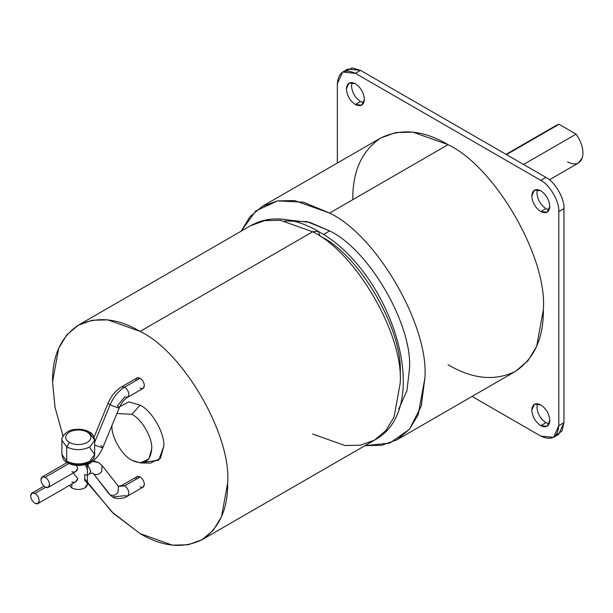 <?xml version="1.0" encoding="UTF-8"?>
<svg xmlns="http://www.w3.org/2000/svg" width="613" height="613" viewBox="0 0 613 613"><rect width="100%" height="100%" fill="white"/><g stroke="black" fill="none" stroke-linecap="round" stroke-linejoin="round"><path stroke-width="0.92" d="M117.344 485.396L118.47 486.362L117.995 492.568C115.535 495.25 112.907 496.001 110.095 494.814L93.72 474.002C96.532 475.198 99.16 474.447 101.62 471.765C99.16 474.447 96.532 475.198 93.72 474.002L92.509 472.945L93.72 474.002L92.509 472.945L89.452 473.849L90.701 471.083L87.682 464.623L90.701 471.083L89.452 473.849L86.992 475.267L84.724 474.531L84.724 480.531C88.195 483.006 88.195 485.488 84.724 487.963L87.391 484.247L87.391 463.735M69.415 485.419L71.851 487.963L71.851 484.009L71.851 487.963C76.142 489.971 80.433 489.971 84.724 487.963C80.433 489.971 76.142 489.971 71.851 487.963L69.415 485.419M89.873 447.819L94.678 454.509L89.873 461.198C82.15 464.807 74.426 464.807 66.702 461.198L67.453 462.869L66.702 461.198L66.702 446.931L61.898 440.241L66.702 446.931C74.426 450.54 82.15 450.54 89.873 446.931L94.678 440.241L89.873 446.931C82.15 450.54 74.426 450.54 66.702 446.931L69.277 442.471L66.702 446.931L66.702 461.198C74.426 464.807 82.15 464.807 89.873 461.198L94.678 454.509C94.019 456.739 95.781 456.608 90.885 461.673C83.422 466.34 75.606 466.738 67.453 462.869C64.449 461.643 62.595 458.853 61.898 454.509L66.702 461.198L61.898 454.509L61.898 440.241C60.932 435.889 69.085 429.552 73.537 429.69C79.383 428.694 84.579 429.422 89.123 431.881L87.299 432.058C92.165 435.529 92.165 439 87.299 442.471C81.291 445.276 75.284 445.276 69.277 442.471C75.284 445.276 81.291 445.276 87.299 442.471C92.165 439 92.165 435.529 87.299 432.058C81.291 429.253 75.284 429.253 69.277 432.058C64.411 435.529 64.411 439 69.277 442.471C64.411 439 64.411 435.529 69.277 432.058C75.284 429.253 81.291 429.253 87.299 432.058L89.123 431.881L94.678 440.241C93.981 435.897 92.126 433.107 89.123 431.881M102.095 465.558L98.555 462.478L92.609 461.436L98.555 462.478L102.095 465.558L101.62 471.765L102.095 465.558L118.47 486.362L117.995 492.568C115.535 495.25 112.907 496.001 110.095 494.814L112.516 496.928L108.968 493.84L93.72 474.002L108.968 493.84L112.516 496.928C113.213 498.223 122.11 500.016 127.665 496.024L128.914 493.258C128.646 490.124 127.22 487.657 124.638 485.848L118.562 486.454L124.638 485.848C127.22 487.657 128.646 490.124 128.914 493.258L127.665 496.024L124.638 495.725L112.516 496.928M127.665 496.024L143.113 487.105L144.362 484.339C144.093 481.205 142.668 478.73 140.093 476.929L124.638 485.848L140.093 476.929C142.668 478.73 144.093 481.205 144.362 484.339C144.093 487.159 142.668 487.979 140.093 486.806M84.724 464.662C86.862 466.746 87.743 469.527 87.375 472.998M45.561 487.274L34.926 493.411C37.5 495.212 38.925 497.679 39.201 500.813L37.945 503.58L34.926 503.281C32.343 501.48 30.918 499.013 30.65 495.879L31.899 493.113L34.926 493.411L45.561 487.274M37.945 503.58L75.629 481.826L77.751 478.561L73.231 472.968L77.751 478.561C76.916 481.757 74.947 482.891 71.851 481.964M135.818 380.681C136.086 377.861 137.511 377.041 140.093 378.213L124.638 387.132C127.22 388.933 128.646 391.401 128.914 394.534L127.665 397.301L124.638 397.002L117.344 405.883L119.313 407.668L117.995 407.829L110.095 404.841L94.678 442.234L110.095 404.841C113.566 396.864 118.416 390.964 124.638 387.132L121.619 386.834L124.638 387.132L140.093 378.213L137.067 377.914L121.619 386.834C115.704 390.443 111.214 395.852 108.133 403.055L110.095 404.841L108.133 403.055L94.065 437.169M45.224 487.09C42.649 485.289 41.224 482.822 40.948 479.688L42.205 476.922L45.224 477.22L68.84 463.581L45.224 477.22C47.806 479.021 49.232 481.489 49.5 484.622L48.251 487.389L45.224 487.09C47.806 488.262 49.232 487.442 49.5 484.622C49.232 481.489 47.806 479.021 45.224 477.22C42.649 476.048 41.224 476.868 40.948 479.688C41.224 482.822 42.649 485.289 45.224 487.09M559.018 124.286L576.097 134.147L559.018 124.286L506.484 154.614L559.018 124.286L556.635 125.159L506.054 154.361M396.986 439.774L515.441 371.386L527.824 360.942L536.659 346.337L543.348 309.703C547.608 257.728 495.212 166.974 448.072 144.676L329.618 213.063C376.757 235.361 429.154 326.124 424.893 378.091L418.204 414.733L409.369 429.33L396.986 439.774L381.876 445.253L364.95 445.659L389.845 443.107L409.446 429.238L421.238 406.174L424.893 378.091C429.154 326.124 376.757 235.361 329.618 213.063L448.072 144.676L413.001 132.155L395.937 132.508L380.704 138.002L262.249 206.389L277.482 200.895L294.546 200.543L329.618 213.063L303.466 202.19L277.605 200.88L255.79 210.918L241.131 231.201L249.951 216.741L262.249 206.389M284.685 220.956L306.967 221.615L329.618 230.909C369.11 249.591 413.016 325.626 409.446 369.172L406.925 390.711L398.779 409.047L406.925 390.711L409.446 369.172C413.016 325.626 369.11 249.591 329.618 230.909L323.388 234.503L329.618 230.909L309.703 222.32L289.757 220.205M360.521 101.559L355.371 104.532L361.739 105.168L364.383 99.329C363.808 92.724 360.804 87.521 355.371 83.72L348.996 83.092L346.353 88.923C346.927 95.528 349.931 100.739 355.371 104.532L360.521 101.559C355.08 97.766 352.077 92.555 351.51 85.95L352.115 82.548L351.51 85.95C352.077 92.555 355.08 97.766 360.521 101.559L363.777 102.739L360.521 101.559M545.93 208.604L540.773 211.577L547.148 212.213L549.792 206.374C549.217 199.769 546.214 194.566 540.773 190.766L534.406 190.137L531.762 195.968C532.337 202.574 535.341 207.776 540.773 211.577L545.93 208.604C540.49 204.803 537.486 199.6 536.911 192.995L537.524 189.586L536.911 192.995C537.486 199.6 540.49 204.803 545.93 208.604L549.179 209.784L545.93 208.604M545.93 422.694L540.773 425.667L547.148 426.303L549.792 420.464C549.217 413.859 546.214 408.656 540.773 404.856L534.406 404.228L531.762 410.059C532.337 416.664 535.341 421.867 540.773 425.667L545.93 422.694C540.49 418.894 537.486 413.691 536.911 407.086L537.524 403.676L536.911 407.086C537.486 413.691 540.49 418.894 545.93 422.694L549.179 423.874L545.93 422.694M400.174 374.528C403.745 330.982 359.846 254.939 320.346 236.258L318.086 231.254C391.186 270.394 435.621 407.499 374.528 440.126L385.906 430.525L394.029 417.108L400.174 383.447C404.09 335.686 355.938 252.288 312.622 231.798L318.086 231.254L312.622 231.798C355.938 252.288 404.09 335.686 400.174 383.447L394.029 417.108L385.906 430.525L374.528 440.126L360.528 445.176L344.851 445.505L312.622 433.996M63.055 436.073L55.024 407.339L52.534 381.96L58.687 348.291L66.809 334.874L78.18 325.273L92.18 320.231L107.865 319.902L140.093 331.411L312.622 231.798L140.093 331.411C183.41 351.9 231.561 435.299 227.645 483.059L221.5 516.721L213.37 530.138L201.999 539.739L187.999 544.788L172.322 545.118L140.093 533.609C162.437 546.857 183.072 548.896 201.999 539.739C219.393 527.923 227.944 509.035 227.645 483.059C231.561 435.299 183.41 351.9 140.093 331.411C117.742 318.162 97.107 316.116 78.18 325.281C60.787 337.089 52.235 355.984 52.534 381.96L55.063 407.545L63.216 436.517M140.093 405.116L131.849 414.311C141.687 418.963 152.622 437.897 151.733 448.747L148.882 458.938L140.484 462.93L131.849 460.225C143.84 465.681 150.469 461.857 151.733 448.747C152.622 437.897 141.687 418.963 131.849 414.311L116.907 413.499L131.849 414.311L140.093 405.116C151.825 410.664 164.874 433.261 163.817 446.203C164.874 433.261 151.825 410.664 140.093 405.116L128.791 401.898L119.75 406.672L128.791 401.898L140.093 405.116M140.484 462.93L150.4 463.129L160.414 458.371L163.817 446.203L158.683 460.256L144.913 462.11M127.665 397.301L128.914 394.534C128.646 391.401 127.22 388.933 124.638 387.132C118.416 390.964 113.566 396.864 110.095 404.841L117.995 407.829L119.313 407.668C121.558 402.733 124.339 399.278 127.665 397.301L143.113 388.381L144.362 385.615C144.093 382.481 142.668 380.014 140.093 378.213C142.668 380.014 144.093 382.481 144.362 385.615C144.093 388.435 142.668 389.255 140.093 388.083M135.818 479.397C136.086 476.577 137.511 475.757 140.093 476.929L137.067 476.63L121.619 485.55L124.638 485.848L121.619 485.55L118.47 486.362M87.391 482.814L113.344 513.334L140.093 533.609L111.819 511.863L84.724 478.86M111.972 425.468L111.972 425.79C111.083 436.632 122.01 455.566 131.849 460.225C122.01 455.566 111.083 436.632 111.972 425.79L111.972 425.468M312.622 231.798L280.394 220.289L264.709 220.619L250.709 225.668L264.709 220.619L280.394 220.289L312.622 231.798M345.464 71.024L352.26 67.882L360.521 70.342L355.371 73.315C344.498 68.365 338.491 71.828 337.342 83.72L342.621 72.05L355.371 73.315L360.521 70.342L347.77 69.077L342.621 72.05M553.524 437.337L558.673 434.364L563.952 422.694L563.952 208.604C564.757 198.773 554.842 181.601 545.93 177.387L360.521 70.342L545.93 177.387L540.773 180.36C549.692 184.574 559.608 201.746 558.803 211.577L563.952 208.604C564.757 198.773 554.842 181.601 545.93 177.387L540.773 180.36L355.371 73.315L540.773 180.36C549.692 184.574 559.608 201.746 558.803 211.577L558.803 425.667L553.524 437.337L540.773 436.081C551.646 441.031 557.654 437.559 558.803 425.667L558.803 211.577L563.952 208.604L563.952 422.694L558.803 425.667L563.952 422.694L561.952 431.077L555.838 435.399M472.087 396.419L540.773 436.081L472.087 396.419M337.342 83.72L337.342 163.035L337.342 83.72M540.773 425.667C535.341 421.867 532.337 416.664 531.762 410.059C532.337 404.113 535.341 402.381 540.773 404.856C546.214 408.656 549.217 413.859 549.792 420.464C549.217 426.41 546.214 428.15 540.773 425.667M540.773 211.577C535.341 207.776 532.337 202.574 531.762 195.968C532.337 190.022 535.341 188.291 540.773 190.766C546.214 194.566 549.217 199.769 549.792 206.374C549.217 212.32 546.214 214.052 540.773 211.577M355.371 104.532C349.931 100.739 346.927 95.528 346.353 88.923C346.927 82.977 349.931 81.245 355.371 83.72C360.804 87.521 363.808 92.724 364.383 99.329C363.808 105.275 360.804 107.014 355.371 104.532M352.797 199.685C352.467 171.418 361.77 150.859 380.704 138.002C401.3 128.033 423.759 130.262 448.072 144.676C495.212 166.974 547.608 257.728 543.348 309.703C543.677 337.97 534.375 358.536 515.441 371.386C494.844 381.355 472.393 379.133 448.072 364.712M549.409 179.793L578.48 163.004L582.35 157.771C584.028 150.507 581.944 142.63 576.097 134.147L523.563 164.476L576.097 134.147C581.944 142.63 584.028 150.507 582.35 157.771C579.806 164.246 574.879 165.633 567.554 161.924M48.251 487.389L75.629 471.581L77.751 468.317L76.449 465.443L77.751 468.317C76.916 471.512 74.947 472.654 71.851 471.719M100.969 445.597L102.938 447.383L101.62 447.544L94.678 445.069L101.62 447.544L102.938 447.383C99.858 454.585 95.36 459.988 89.452 463.604L90.586 461.903L89.452 463.604L86.992 465.022L85.184 464.539M34.926 503.281C37.5 504.461 38.925 503.633 39.201 500.813C38.925 497.679 37.5 495.212 34.926 493.411C32.343 492.239 30.918 493.059 30.65 495.879C30.918 499.013 32.343 501.48 34.926 503.281M87.299 462.685C81.291 465.497 75.284 465.497 69.277 462.685L67.453 462.869M42.205 476.922L67.009 462.6M201.999 539.739L374.528 440.126M318.086 231.254C303.627 222.864 289.42 218.757 275.467 218.933C266.463 219.148 258.211 221.393 250.709 225.668L78.18 325.273M119.313 407.668L102.938 447.383M43.967 486.147L31.899 493.113M98.555 462.478L93.314 460.861M94.678 454.509L94.678 440.241"/></g></svg>
